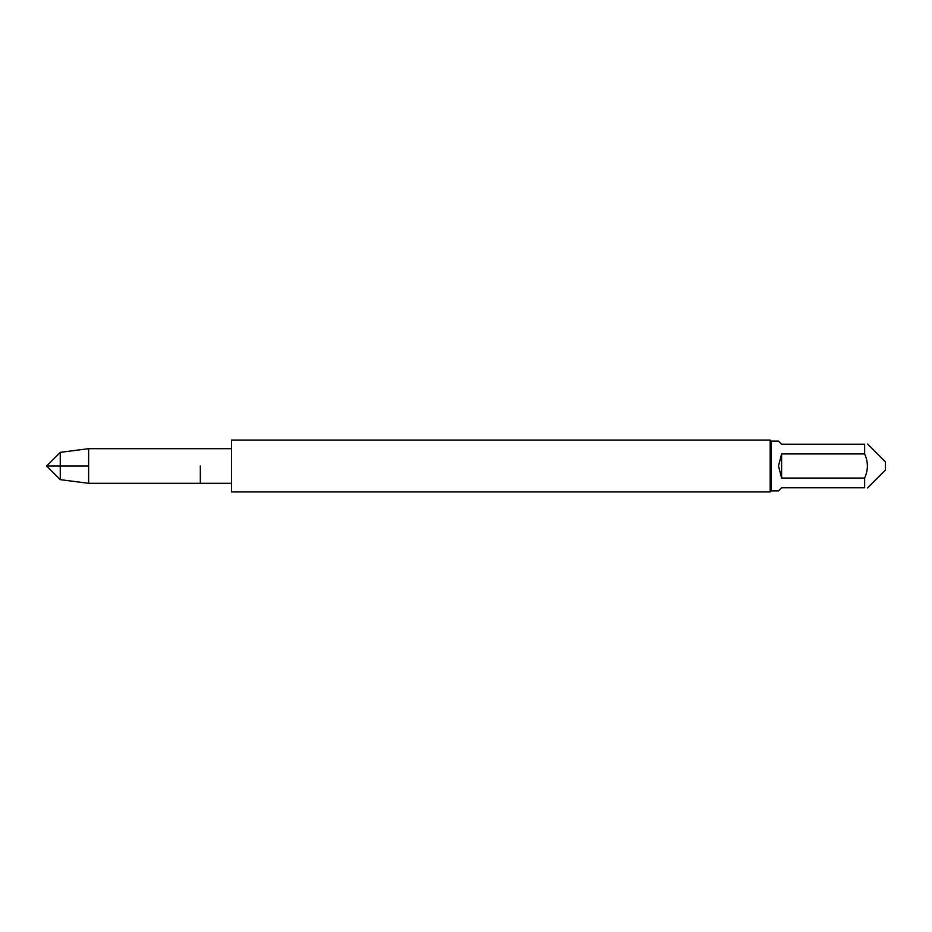 <?xml version="1.0" encoding="UTF-8"?>
<svg xmlns="http://www.w3.org/2000/svg" width="932" height="932" viewBox="0 0 932 932"><rect width="100%" height="100%" fill="white"/><g stroke="black" fill="none" stroke-linecap="round" stroke-linejoin="round"><path stroke-width="1.4" d="M200.322 466L200.322 483.312L200.322 466M771.218 466L771.218 441.092L770.182 440.055L770.182 491.945L771.218 490.908L771.218 466M771.218 441.092L778.488 441.092L781.598 444.203L864.64 444.203L864.64 453.942L781.598 453.942L778.488 466L781.598 478.058L864.64 478.058L864.64 487.797L781.598 487.797L778.488 490.908L771.218 490.908M867.564 444.016L885.4 461.853L885.4 470.147L867.564 487.984M864.64 444.203C868.286 444.203 868.286 444.203 864.64 444.203M864.64 453.942C868.286 461.992 868.286 470.031 864.64 478.058M781.598 478.058L781.598 453.942M770.182 491.945L231.462 491.945L231.462 440.055L770.182 440.055M60.254 466L88.633 466L46.6 466L60.254 452.346L60.254 479.654L88.633 483.312L88.633 448.688L231.462 448.688M88.633 483.312L231.462 483.312M46.6 466L60.254 479.654M60.254 452.346L88.633 448.688"/></g></svg>

